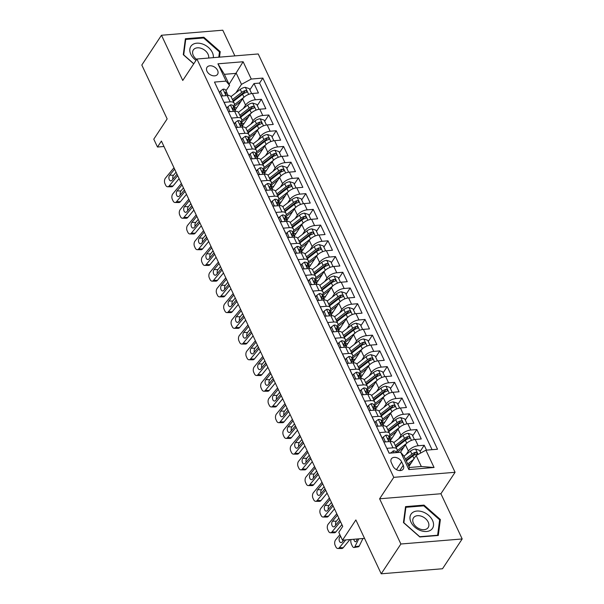<?xml version="1.0" encoding="UTF-8"?>
<svg xmlns="http://www.w3.org/2000/svg" width="604" height="604" viewBox="0 0 604 604"><rect width="100%" height="100%" fill="white"/><g stroke="black" fill="none" stroke-linecap="round" stroke-linejoin="round"><path stroke-width="0.91" d="M206.983 71.249A6.327 4.379 33.4 0 0 212.261 75.583A6.327 4.379 33.4 0 0 217.568 74.3A6.327 4.379 33.4 0 0 217.583 70.381A6.327 4.379 33.4 0 0 212.306 66.047A6.327 4.379 33.4 0 0 206.998 67.331A6.327 4.379 33.4 0 0 206.983 71.249M234.873 55.885L222.785 30.2L161.479 35.251L141.812 65.043L167.157 118.905L153.778 139.169L157.485 147.029L163.971 146.5M455.076 472.29L258.225 53.96L196.919 59.011L393.77 477.341L455.076 472.29L440.912 493.74L379.606 498.791L400.882 544.008L462.188 538.957L440.912 493.74M462.188 538.957L442.521 568.749L381.215 573.8L355.869 519.938L342.491 540.195L364.544 538.383M400.882 544.008L381.215 573.8M216.625 86.629L221.17 96.051L227.217 95.553L230.177 101.85A7.912 3.775 -25.2 0 1 234.186 103.246A7.912 3.775 -25.2 0 1 233.657 106.07L233.363 106.515M230.177 101.85L224.129 102.348L228.569 111.778L234.616 111.279L237.576 117.576A7.912 3.775 -25.2 0 1 241.585 118.973A7.912 3.775 -25.2 0 1 241.056 121.797L240.762 122.242M237.576 117.576L231.528 118.074L235.968 127.504L242.015 127.006L244.975 133.303A7.912 3.775 -25.2 0 1 248.984 134.7A7.912 3.775 -25.2 0 1 248.455 137.523L248.161 137.969M244.975 133.303L238.927 133.801L243.367 143.231L249.414 142.733L252.374 149.029A7.912 3.775 -25.2 0 1 256.39 150.426A7.912 3.775 -25.2 0 1 255.854 153.25L255.56 153.695M252.374 149.029L246.326 149.528L250.766 158.958L256.813 158.459L259.773 164.756A7.912 3.775 -25.2 0 1 263.789 166.153A7.912 3.775 -25.2 0 1 263.261 168.977L262.959 169.422M259.773 164.756L253.725 165.254L258.172 174.684L264.22 174.186L267.179 180.483A7.912 3.775 -25.2 0 1 271.188 181.88A7.912 3.775 -25.2 0 1 270.66 184.703L270.365 185.149M267.179 180.483L261.132 180.981L265.571 190.411L271.619 189.913L274.578 196.209A7.912 3.775 -25.2 0 1 278.587 197.606A7.912 3.775 -25.2 0 1 278.059 200.43L277.764 200.875M274.578 196.209L268.531 196.708L272.97 206.138L279.018 205.639L281.977 211.936A7.912 3.775 -25.2 0 1 285.986 213.333A7.912 3.775 -25.2 0 1 285.458 216.157L285.163 216.602M281.977 211.936L275.93 212.434L280.369 221.864L286.417 221.366L289.376 227.663A7.912 3.775 -25.2 0 1 293.393 229.059A7.912 3.775 -25.2 0 1 292.857 231.883L292.562 232.329M289.376 227.663L283.329 228.161L287.768 237.591L293.816 237.093L296.775 243.389A7.912 3.775 -25.2 0 1 300.792 244.786A7.912 3.775 -25.2 0 1 300.256 247.61L299.962 248.055M296.775 243.389L290.728 243.888L295.167 253.318L301.222 252.819L304.182 259.116A7.912 3.775 -25.2 0 1 308.191 260.513A7.912 3.775 -25.2 0 1 307.663 263.336L307.368 263.782M304.182 259.116L298.134 259.614L302.574 269.044L308.621 268.546L311.581 274.843A7.912 3.775 -25.2 0 1 315.59 276.239A7.912 3.775 -25.2 0 1 315.062 279.063L314.767 279.509M311.581 274.843L305.533 275.341L309.973 284.771L316.02 284.273L318.98 290.569A7.912 3.775 -25.2 0 1 322.989 291.966A7.912 3.775 -25.2 0 1 322.461 294.79L322.166 295.235M318.98 290.569L312.932 291.068L317.372 300.498L323.419 299.999L326.379 306.296A7.912 3.775 -25.2 0 1 330.388 307.693A7.912 3.775 -25.2 0 1 329.859 310.516L329.565 310.962M326.379 306.296L320.331 306.787L324.771 316.224L330.818 315.726L333.778 322.023A7.912 3.775 -25.2 0 1 337.795 323.419A7.912 3.775 -25.2 0 1 337.258 326.243L336.964 326.688M333.778 322.023L327.73 322.513L332.17 331.951L338.217 331.453L341.177 337.742A7.912 3.775 -25.2 0 1 345.194 339.146A7.912 3.775 -25.2 0 1 344.665 341.97L344.363 342.415M341.177 337.742L335.129 338.24L339.576 347.678L345.624 347.179L348.584 353.468A7.912 3.775 -25.2 0 1 352.593 354.873A7.912 3.775 -25.2 0 1 352.064 357.696L351.77 358.142M348.584 353.468L342.536 353.967L346.975 363.404L353.023 362.906L355.983 369.195A7.912 3.775 -25.2 0 1 359.992 370.599A7.912 3.775 -25.2 0 1 359.463 373.423L359.169 373.868M355.983 369.195L349.935 369.693L354.374 379.131L360.422 378.632L363.382 384.922A7.912 3.775 -25.2 0 1 367.391 386.326A7.912 3.775 -25.2 0 1 366.862 389.15L366.568 389.595M363.382 384.922L357.334 385.42L361.773 394.857L367.821 394.359L370.781 400.648A7.912 3.775 -25.2 0 1 374.797 402.053A7.912 3.775 -25.2 0 1 374.261 404.876L373.967 405.322M370.781 400.648L364.733 401.147L369.172 410.584L375.22 410.086L378.179 416.375A7.912 3.775 -25.2 0 1 382.196 417.779A7.912 3.775 -25.2 0 1 381.66 420.603L381.366 421.048M378.179 416.375L372.132 416.873L376.571 426.311L382.626 425.812L385.586 432.102A7.912 3.775 -25.2 0 1 389.595 433.506A7.912 3.775 -25.2 0 1 389.067 436.33L388.772 436.775M385.586 432.102L379.538 432.6L383.978 442.037L390.025 441.539A7.912 3.775 -25.2 0 1 394.034 442.936L396.994 449.233A7.912 3.775 -25.2 0 1 396.466 452.056L396.171 452.502M426.515 450.139L424.219 445.261L420.082 451.52M400.482 452.283L405.435 444.778A7.912 3.775 -25.2 0 1 415.212 439.463L421.26 438.965L416.82 429.535L412.683 435.794M390.441 440.558L398.036 429.051A7.912 3.775 154.8 0 1 407.806 423.736L413.853 423.238L409.414 413.808L405.284 420.067M383.034 424.831L390.637 413.325A7.912 3.775 154.8 0 1 400.407 408.01L406.454 407.511L402.015 398.081L397.877 404.34M375.635 409.104L383.23 397.598A7.912 3.775 154.8 0 1 393.008 392.283L399.055 391.785L394.616 382.355L390.478 388.614M368.236 393.378L375.831 381.871A7.912 3.775 154.8 0 1 385.609 376.556L391.656 376.058L387.217 366.628L383.079 372.894M360.837 377.651L368.432 366.145A7.912 3.775 154.8 0 1 378.21 360.83L384.257 360.331L379.818 350.901L375.68 357.168M353.438 361.924L361.033 350.418A7.912 3.775 154.8 0 1 370.803 345.103L376.858 344.605L372.411 335.175L368.281 341.441M346.032 346.198L353.634 334.692A7.912 3.775 154.8 0 1 363.404 329.376L369.452 328.886L365.012 319.448L360.875 325.715M338.633 330.471L346.228 318.965A7.912 3.775 154.8 0 1 356.005 313.65L362.053 313.159L357.613 303.721L353.476 309.988M331.234 314.744L338.829 303.238A7.912 3.775 154.8 0 1 348.606 297.931L354.654 297.432L350.214 287.995L346.077 294.261M323.835 299.018L331.43 287.512A7.912 3.775 154.8 0 1 341.207 282.204L347.255 281.706L342.815 272.268L338.678 278.535M316.436 283.291L324.031 271.785A7.912 3.775 154.8 0 1 333.808 266.477L339.856 265.979L335.416 256.541L331.279 262.808M309.037 267.564L316.632 256.058A7.912 3.775 154.8 0 1 326.402 250.751L332.449 250.252L328.01 240.815L323.88 247.081M301.63 251.838L309.233 240.332A7.912 3.775 154.8 0 1 319.003 235.024L325.05 234.526L320.611 225.088L316.473 231.355M294.231 236.111L301.826 224.605A7.912 3.775 154.8 0 1 311.604 219.297L317.651 218.799L313.212 209.362L309.074 215.628M286.832 220.384L294.427 208.878A7.912 3.775 154.8 0 1 304.205 203.571L310.252 203.072L305.813 193.635L301.675 199.901M279.433 204.658L287.028 193.152A7.912 3.775 154.8 0 1 296.806 187.844L302.853 187.346L298.414 177.908L294.276 184.175M272.034 188.931L279.629 177.425A7.912 3.775 154.8 0 1 289.399 172.117L295.454 171.619L291.007 162.182L286.877 168.448M264.627 173.205L272.23 161.698A7.912 3.775 154.8 0 1 282 156.391L288.048 155.892L283.608 146.455L279.471 152.721M257.228 157.478L264.824 145.972A7.912 3.775 154.8 0 1 274.601 140.664L280.649 140.166L276.209 130.728L272.072 136.995M249.829 141.751L257.425 130.245A7.912 3.775 154.8 0 1 267.202 124.937L273.25 124.439L268.81 115.002L264.673 121.268M242.431 126.025L250.026 114.518A7.912 3.775 154.8 0 1 259.803 109.211L265.851 108.712L261.411 99.275L257.274 105.541M342.491 540.195L338.791 532.335L342.725 526.371L161.419 141.072L157.485 147.029M403.245 465.284L401.615 461.826A6.131 4.243 33.4 0 0 396.503 457.636A6.131 4.243 33.4 0 0 391.362 458.874A6.131 4.243 33.4 0 0 391.339 462.672L392.97 466.137A6.131 4.243 33.4 0 0 398.081 470.327A6.131 4.243 33.4 0 0 403.223 469.089A6.131 4.243 33.4 0 0 403.245 465.284L399.735 470.599M229.558 85.338L226.077 81.117L214.48 82.069L389.127 453.219L400.731 452.26L404.212 456.481L409.391 467.488L421.32 466.507L416.141 455.499L425.911 450.184L437.515 449.233L262.861 78.082L251.264 79.041L241.487 84.356L236.307 73.341L224.378 74.33L229.558 85.338L225.964 90.789M226.077 81.117L217.938 63.813L243.125 61.744L251.264 79.041M425.911 450.184L434.057 467.488L408.87 469.565L400.731 452.26M243.329 108.509L245.586 105.088A7.912 3.775 -25.2 0 1 255.364 99.773L261.411 99.275M235.032 110.298L242.627 98.792L245.586 105.088M250.728 124.235L252.985 120.815A7.912 3.775 -25.2 0 1 262.763 115.5L268.81 115.002M258.127 139.962L260.384 136.542A7.912 3.775 -25.2 0 1 270.162 131.227L276.209 130.728M265.526 155.681L267.783 152.268A7.912 3.775 -25.2 0 1 277.561 146.953L283.608 146.455M272.933 171.408L275.19 167.988A7.912 3.775 -25.2 0 1 284.96 162.68L291.007 162.182M280.332 187.134L282.589 183.714A7.912 3.775 -25.2 0 1 292.366 178.407L298.414 177.908M287.731 202.861L289.988 199.441A7.912 3.775 -25.2 0 1 299.765 194.133L305.813 193.635M295.13 218.588L297.387 215.167A7.912 3.775 -25.2 0 1 307.164 209.86L313.212 209.362M302.529 234.314L304.786 230.894A7.912 3.775 -25.2 0 1 314.563 225.586L320.611 225.088M309.935 250.041L312.192 246.621A7.912 3.775 -25.2 0 1 321.962 241.313L328.01 240.815M317.334 265.768L319.591 262.347A7.912 3.775 -25.2 0 1 329.361 257.04L335.416 256.541M324.733 281.494L326.99 278.074A7.912 3.775 -25.2 0 1 336.768 272.766L342.815 272.268M332.132 297.221L334.389 293.801A7.912 3.775 -25.2 0 1 344.167 288.493L350.214 287.995M339.531 312.947L341.788 309.527A7.912 3.775 -25.2 0 1 351.566 304.22L357.613 303.721M346.93 328.674L349.188 325.254A7.912 3.775 -25.2 0 1 358.965 319.946L365.012 319.448M354.337 344.401L356.594 340.981A7.912 3.775 -25.2 0 1 366.364 335.673L372.411 335.175M361.736 360.127L363.993 356.707A7.912 3.775 -25.2 0 1 373.77 351.4L379.818 350.901M369.135 375.854L371.392 372.434A7.912 3.775 -25.2 0 1 381.169 367.126L387.217 366.628M376.534 391.581L378.791 388.161A7.912 3.775 -25.2 0 1 388.568 382.853L394.616 382.355M383.933 407.307L386.19 403.887A7.912 3.775 -25.2 0 1 395.967 398.58L402.015 398.081M391.339 423.034L393.597 419.614A7.912 3.775 -25.2 0 1 403.366 414.306L409.414 413.808M398.738 438.761L400.996 435.341A7.912 3.775 -25.2 0 1 410.765 430.033L416.82 429.535M406.137 454.487L408.395 451.067A7.912 3.775 -25.2 0 1 418.172 445.76L424.219 445.261M432.064 449.678L259.561 83.088L254.012 83.548L249.875 89.815M242.627 98.792A7.912 3.775 154.8 0 1 252.404 93.484L258.452 92.986L254.012 83.548M389.233 453.211L386.938 448.327L392.985 447.828A7.912 3.775 -25.2 0 1 396.994 449.233M408.9 466.462L416.141 455.499M379.606 498.791L393.77 477.341M161.479 35.251L182.755 80.468L196.919 59.011M229.075 84.303L243.125 61.744M235.93 92.782L241.487 84.356M389.595 433.506L386.636 427.209A7.912 3.775 154.8 0 0 382.626 425.812M382.196 417.779L379.237 411.483A7.912 3.775 154.8 0 0 375.22 410.086M374.797 402.053L371.83 395.756A7.912 3.775 154.8 0 0 367.821 394.359M367.391 386.326L364.431 380.029A7.912 3.775 154.8 0 0 360.422 378.632M359.992 370.599L357.032 364.31A7.912 3.775 154.8 0 0 353.023 362.906M352.593 354.873L349.633 348.584A7.912 3.775 154.8 0 0 345.624 347.179M345.194 339.146L342.234 332.857A7.912 3.775 154.8 0 0 338.217 331.453M337.795 323.419L334.835 317.13A7.912 3.775 154.8 0 0 330.818 315.726M330.388 307.693L327.428 301.404A7.912 3.775 154.8 0 0 323.419 299.999M322.989 291.966L320.029 285.677A7.912 3.775 154.8 0 0 316.02 284.273M315.59 276.239L312.63 269.95A7.912 3.775 154.8 0 0 308.621 268.546M308.191 260.513L305.231 254.224A7.912 3.775 154.8 0 0 301.222 252.819M300.792 244.786L297.832 238.497A7.912 3.775 154.8 0 0 293.816 237.093M293.393 229.059L290.426 222.77A7.912 3.775 154.8 0 0 286.417 221.366M285.986 213.333L283.027 207.044A7.912 3.775 154.8 0 0 279.018 205.639M278.587 197.606L275.628 191.317A7.912 3.775 154.8 0 0 271.619 189.913M271.188 181.88L268.229 175.59A7.912 3.775 154.8 0 0 264.22 174.186M263.789 166.153L260.83 159.864A7.912 3.775 154.8 0 0 256.813 158.459M256.39 150.426L253.431 144.137A7.912 3.775 154.8 0 0 249.414 142.733M248.984 134.7L246.024 128.41A7.912 3.775 154.8 0 0 242.015 127.006M241.585 118.973L238.625 112.684A7.912 3.775 154.8 0 0 234.616 111.279M259.561 83.088L262.861 78.082M234.186 103.246L231.226 96.957A7.912 3.775 154.8 0 0 227.217 95.553M409.391 467.488L408.87 469.565M421.32 466.507L434.057 467.488M217.938 63.813L224.378 74.33M440.376 519.515L424.008 505.103L405.541 506.62L403.449 522.558L419.825 536.971L438.285 535.454L440.376 519.515L439.516 520.829M219.494 57.154L220.218 51.65L203.842 37.237L185.383 38.754L183.291 54.692L193.71 63.865M423.51 505.858L424.008 505.103M203.344 37.992L203.842 37.237M219.35 52.963L220.218 51.65M345.737 539.931L339.357 547.677L343.223 547.707A3.956 2.469 90.5 0 1 341.705 548.523L337.84 548.485A3.956 2.469 -89.5 0 0 339.357 547.677M349.912 539.583L343.223 547.707M390.864 453.076L393.272 450.878A5.24 2.499 -25.2 0 1 395.846 451.815L396.232 452.63M339.893 534.676L335.658 539.81A3.956 2.469 -89.5 0 0 335.16 545.359L335.899 546.93A3.956 2.469 -89.5 0 0 337.84 548.485M342.997 540.157A3.163 1.978 -89.5 0 0 343.147 540.852M343.774 540.089L342.249 541.939A3.163 1.978 90.5 0 1 341.041 542.588A3.163 1.978 90.5 0 1 339.486 541.343A3.163 1.978 90.5 0 1 339.886 536.911L340.95 536.918M340.558 536.088L339.886 536.911M390.697 452.721L390.441 453.106M420.769 452.985L419.531 450.35L415.476 449.051A5.24 2.499 154.8 0 0 410.486 451.105L403.963 456.186M413.491 459.508L407.738 463.985M358.761 538.859L354.88 546.748L359.237 546.039A3.956 1.782 80.7 0 1 358.399 546.794L354.042 547.511A3.956 1.782 -99.3 0 0 354.88 546.748M362.936 538.511L359.237 546.039M411.218 462.958L408.319 465.216M406.333 460.995L412.781 455.982A5.24 2.499 -25.2 0 1 416.428 454.178C417.538 453.249 417.243 452.615 415.537 452.29A5.24 2.499 154.8 0 0 411.89 454.095L405.443 459.108M406.024 460.339L413.355 454.631A2.673 1.276 -25.2 0 1 414.412 454.004L415.537 452.29M354.042 547.511A3.956 1.782 -99.3 0 1 352.26 545.933L351.52 544.363A3.956 1.782 -99.3 0 1 350.962 539.5M353.77 539.266A3.163 1.427 80.7 0 0 354.178 540.489A3.163 1.427 80.7 0 0 355.605 541.743A3.163 1.427 80.7 0 0 356.277 541.139L357.341 538.972M416.428 454.178L417.047 453.778M410.984 522.158A12.858 8.894 33.4 0 0 426.567 531.497A12.858 8.894 33.4 0 0 432.524 520.384A12.858 8.894 33.4 0 0 416.949 511.052A12.858 8.894 33.4 0 0 410.984 522.158M413.453 523.291A8.803 6.093 33.4 0 0 420.792 529.315A8.803 6.093 33.4 0 0 428.176 527.534A8.803 6.093 33.4 0 0 428.198 522.075A8.803 6.093 33.4 0 0 420.86 516.058A8.803 6.093 33.4 0 0 413.483 517.832A8.803 6.093 33.4 0 0 413.453 523.291M423.781 505.835L439.644 519.802L437.621 535.242L419.735 536.714L403.872 522.747L405.896 507.307L423.781 505.835M405.344 508.145L405.896 507.307M213.34 57.659A12.858 8.894 33.4 0 0 202.816 44.115A12.858 8.894 33.4 0 0 190.32 47.354A12.858 8.894 33.4 0 0 196.021 60.37M208.659 58.044A8.803 6.093 33.4 0 0 201.502 48.456A8.803 6.093 33.4 0 0 193.318 49.966A8.803 6.093 33.4 0 0 196.64 59.426M185.179 40.279L185.73 39.441L203.623 37.969L219.486 51.936L218.791 57.214M193.786 63.752L183.707 54.881L185.73 39.441M340.482 521.607L331.958 531.95L335.824 531.981A3.956 2.469 90.5 0 1 334.306 532.796L330.441 532.758A3.956 2.469 -89.5 0 0 331.958 531.95M341.894 524.612L335.824 531.981M385.382 441.924L383.298 436.994L385.873 435.152A5.24 2.499 -25.2 0 1 388.447 436.088L389.852 439.07A5.24 2.499 154.8 0 0 388.425 438.187L387.949 438.361M336.783 513.74L328.259 524.083A3.956 2.469 -89.5 0 0 327.761 529.633L328.501 531.203A3.956 2.469 -89.5 0 0 330.441 532.758M385.518 441.713L386.001 441.871M339.818 520.187L334.85 526.212A3.163 1.978 90.5 0 1 333.635 526.862A3.163 1.978 90.5 0 1 332.087 525.616A3.163 1.978 90.5 0 1 332.479 521.184L336.345 521.214L338.859 518.164M336.345 521.214A3.163 1.978 -89.5 0 0 335.748 525.125M337.447 515.159L332.479 521.184M389.995 440.278L389.965 439.561A5.24 2.499 154.8 0 0 389.852 439.07M387.911 438.949L388.425 438.187C387.572 438.723 387.866 439.35 389.308 440.074A5.24 2.499 -25.2 0 1 390.743 440.958L390.999 441.516M383.298 436.994L382.309 438.496M333.083 505.88L324.559 516.224L328.417 516.254A3.956 2.469 90.5 0 1 326.907 517.069L323.042 517.032A3.956 2.469 -89.5 0 0 324.559 516.224M334.495 508.885L328.417 516.254M377.976 426.197L375.899 421.267L378.466 419.425A5.24 2.499 -25.2 0 1 381.048 420.361L382.453 423.344A5.24 2.499 154.8 0 0 381.018 422.46L380.55 422.634M329.376 498.013L320.86 508.357A3.956 2.469 -89.5 0 0 320.362 513.906L321.101 515.476A3.956 2.469 -89.5 0 0 323.042 517.032M378.119 425.986L378.602 426.145M332.411 504.461L327.451 510.486A3.163 1.978 90.5 0 1 326.236 511.135A3.163 1.978 90.5 0 1 324.688 509.889A3.163 1.978 90.5 0 1 325.08 505.457L328.946 505.488L331.46 502.437M328.946 505.488A3.163 1.978 -89.5 0 0 328.349 509.399M330.048 499.433L325.08 505.457M382.596 424.552L382.566 423.834A5.24 2.499 154.8 0 0 382.453 423.344M380.512 423.223L381.018 422.46C380.173 422.996 380.467 423.623 381.909 424.348A5.24 2.499 -25.2 0 1 383.336 425.231L383.6 425.79M375.899 421.267L374.91 422.77M325.677 490.154L317.16 500.497L321.018 500.527A3.956 2.469 90.5 0 1 319.508 501.343L315.643 501.305A3.956 2.469 -89.5 0 0 317.16 500.497M327.096 493.158L321.018 500.527M370.577 410.471L368.493 405.548L371.067 403.699A5.24 2.499 -25.2 0 1 373.642 404.635L375.054 407.617A5.24 2.499 154.8 0 0 373.619 406.734L373.151 406.915M321.977 482.286L313.461 492.63A3.956 2.469 -89.5 0 0 312.963 498.179L313.702 499.75A3.956 2.469 -89.5 0 0 315.643 501.305M370.713 410.259L371.203 410.418M325.012 488.734L320.052 494.759A3.163 1.978 90.5 0 1 318.837 495.408A3.163 1.978 90.5 0 1 317.281 494.163A3.163 1.978 90.5 0 1 317.681 489.731L321.547 489.761L324.061 486.711M321.547 489.761A3.163 1.978 -89.5 0 0 320.943 493.672M322.642 483.706L317.681 489.731M375.197 408.825L375.167 408.108A5.24 2.499 154.8 0 0 375.054 407.617M373.113 407.496L373.619 406.734C372.766 407.27 373.068 407.896 374.51 408.621A5.24 2.499 -25.2 0 1 375.937 409.504L376.201 410.063M368.493 405.548L367.504 407.043M318.278 474.427L309.754 484.77L313.619 484.801A3.956 2.469 90.5 0 1 312.102 485.616L308.244 485.578A3.956 2.469 -89.5 0 0 309.754 484.77M319.697 477.432L313.619 484.801M363.178 394.744L361.094 389.822L363.668 387.972A5.24 2.499 -25.2 0 1 366.243 388.908L367.647 391.89A5.24 2.499 154.8 0 0 366.22 391.007L365.745 391.188M314.578 466.56L306.054 476.903A3.956 2.469 -89.5 0 0 305.564 482.453L306.303 484.023A3.956 2.469 -89.5 0 0 308.244 485.578M363.314 394.533L363.804 394.691M317.613 473.007L312.646 479.032A3.163 1.978 90.5 0 1 311.438 479.682A3.163 1.978 90.5 0 1 309.882 478.436A3.163 1.978 90.5 0 1 310.282 474.004L314.14 474.034L316.662 470.984M314.14 474.034A3.163 1.978 -89.5 0 0 313.544 477.945M315.243 467.979L310.282 474.004M367.798 393.098L367.768 392.381A5.24 2.499 154.8 0 0 367.647 391.89M365.714 391.777L366.22 391.007C365.367 391.543 365.662 392.17 367.111 392.894A5.24 2.499 -25.2 0 1 368.538 393.778L368.802 394.336M361.094 389.822L360.105 391.316M413.914 439.652L414.352 439.342L412.124 434.623L408.07 433.325A5.24 2.499 154.8 0 0 403.087 435.378L393.816 442.589M406.696 443.313L397.221 450.682A15.13 7.225 154.8 0 0 397.062 450.811M403.819 447.232L398.693 451.218A12.563 5.995 154.8 0 0 397.145 452.555M395.846 446.786A12.563 5.995 -25.2 0 1 396.398 446.341L405.956 438.904A2.673 1.276 -25.2 0 1 407.005 438.277L408.138 436.564A5.24 2.499 154.8 0 0 404.491 438.368L395.265 445.548M396.149 447.436L405.382 440.256A5.24 2.499 -25.2 0 1 409.029 438.451L409.648 438.051M409.029 438.451C410.139 437.522 409.844 436.888 408.138 436.564M406.515 423.925L406.945 423.615L404.725 418.897L400.671 417.598A5.24 2.499 154.8 0 0 395.688 419.652L386.417 426.862M389.278 437.855A12.563 5.995 154.8 0 0 389.588 437.832A6.229 2.975 -25.2 0 1 391.973 438.232M399.297 427.587L389.822 434.956A15.13 7.225 154.8 0 0 389.663 435.084M396.413 431.505L391.286 435.492A12.563 5.995 154.8 0 0 389.104 437.485M388.447 431.06A12.563 5.995 -25.2 0 1 388.999 430.614L398.557 423.178A2.673 1.276 -25.2 0 1 399.606 422.551L400.739 420.837A5.24 2.499 154.8 0 0 397.092 422.641L387.859 429.821M388.75 431.709L397.976 424.529A5.24 2.499 -25.2 0 1 401.63 422.724L402.249 422.324M401.63 422.724C402.74 421.796 402.445 421.162 400.739 420.837M399.116 408.198L399.546 407.889L397.326 403.17L393.272 401.871A5.24 2.499 154.8 0 0 388.281 403.925L379.018 411.135M381.879 422.128A12.563 5.995 154.8 0 0 382.181 422.105A6.229 2.975 -25.2 0 1 384.574 422.506M391.898 411.86L382.423 419.229A15.13 7.225 154.8 0 0 382.257 419.357M389.014 415.779L383.887 419.765A12.563 5.995 154.8 0 0 381.705 421.758M381.048 415.333A12.563 5.995 -25.2 0 1 381.592 414.888L391.158 407.451A2.673 1.276 -25.2 0 1 392.207 406.824L393.34 405.11A5.24 2.499 154.8 0 0 389.693 406.915L380.46 414.095M381.351 415.982L390.577 408.802A5.24 2.499 -25.2 0 1 394.231 406.998L394.85 406.598M394.231 406.998C395.341 406.069 395.039 405.435 393.34 405.11M391.709 392.472L392.147 392.162L389.927 387.443L385.873 386.145A5.24 2.499 154.8 0 0 380.882 388.198L371.619 395.409M374.48 406.401A12.563 5.995 154.8 0 0 374.782 406.379A6.229 2.975 -25.2 0 1 377.175 406.779M384.499 396.133L375.024 403.502A15.13 7.225 154.8 0 0 374.858 403.631M381.615 400.052L376.488 404.038A12.563 5.995 154.8 0 0 374.306 406.031M373.642 399.606A12.563 5.995 -25.2 0 1 374.193 399.169L383.759 391.724A2.673 1.276 -25.2 0 1 384.808 391.098L385.941 389.384A5.24 2.499 154.8 0 0 382.287 391.188L373.061 398.368M373.952 400.256L383.178 393.076A5.24 2.499 -25.2 0 1 386.824 391.271L387.443 390.871M386.824 391.271C387.934 390.343 387.64 389.708 385.941 389.384M310.879 458.7L302.355 469.044L306.22 469.074A3.956 2.469 90.5 0 1 304.703 469.889L300.837 469.852A3.956 2.469 -89.5 0 0 302.355 469.044M312.291 461.705L306.22 469.074M355.779 379.018L353.695 374.095L356.269 372.245A5.24 2.499 -25.2 0 1 358.844 373.181L360.248 376.164A5.24 2.499 154.8 0 0 358.821 375.28L358.346 375.462M307.179 450.833L298.655 461.177A3.956 2.469 -89.5 0 0 298.157 466.726L298.897 468.296A3.956 2.469 -89.5 0 0 300.837 469.852M355.915 378.806L356.405 378.965M310.214 457.281L305.247 463.306A3.163 1.978 90.5 0 1 304.038 463.955A3.163 1.978 90.5 0 1 302.483 462.709A3.163 1.978 90.5 0 1 302.883 458.277L306.741 458.308L309.263 455.257M306.741 458.308A3.163 1.978 -89.5 0 0 306.145 462.219M307.844 452.253L302.883 458.277M360.399 377.372L360.369 376.654A5.24 2.499 154.8 0 0 360.248 376.164M358.315 376.05L358.821 375.28C357.968 375.816 358.263 376.443 359.712 377.168A5.24 2.499 -25.2 0 1 361.139 378.051L361.396 378.61M353.695 374.095L352.706 375.59M384.31 376.745L384.748 376.435L382.528 371.717L378.474 370.418A5.24 2.499 154.8 0 0 373.483 372.472L364.22 379.682M367.073 390.675A12.563 5.995 154.8 0 0 367.383 390.652A6.229 2.975 -25.2 0 1 369.776 391.052M377.1 380.407L367.625 387.776A15.13 7.225 154.8 0 0 367.459 387.904M374.216 384.325L369.089 388.312A12.563 5.995 154.8 0 0 366.907 390.305M366.243 383.88A12.563 5.995 -25.2 0 1 366.794 383.442L376.352 375.998A2.673 1.276 -25.2 0 1 377.409 375.371L378.542 373.657A5.24 2.499 154.8 0 0 374.888 375.462L365.662 382.642M366.553 384.529L375.779 377.349A5.24 2.499 -25.2 0 1 379.425 375.545L380.044 375.144M379.425 375.545C380.535 374.616 380.241 373.982 378.542 373.657M303.48 442.974L294.956 453.317L298.821 453.347A3.956 2.469 90.5 0 1 297.304 454.163L293.438 454.125A3.956 2.469 -89.5 0 0 294.956 453.317M304.892 445.979L298.821 453.347M348.38 363.291L346.296 358.368L348.87 356.519A5.24 2.499 -25.2 0 1 351.445 357.455L352.849 360.437A5.24 2.499 154.8 0 0 351.422 359.554L350.947 359.735M299.78 435.106L291.256 445.45A3.956 2.469 -89.5 0 0 290.758 450.999L291.498 452.57A3.956 2.469 -89.5 0 0 293.438 454.125M348.516 363.079L349.006 363.238M302.815 441.554L297.848 447.579A3.163 1.978 90.5 0 1 296.632 448.228A3.163 1.978 90.5 0 1 295.084 446.983A3.163 1.978 90.5 0 1 295.477 442.551L299.342 442.581L301.857 439.531M299.342 442.581A3.163 1.978 -89.5 0 0 298.746 446.492M300.445 436.526L295.477 442.551M352.993 361.645L352.97 360.928A5.24 2.499 154.8 0 0 352.849 360.437M350.916 360.324L351.422 359.554C350.569 360.09 350.864 360.716 352.306 361.441A5.24 2.499 -25.2 0 1 353.74 362.325L353.997 362.883M346.296 358.368L345.307 359.863M376.911 361.018L377.349 360.709L375.129 355.99L371.075 354.691A5.24 2.499 154.8 0 0 366.084 356.745L356.821 363.955M359.674 374.948A12.563 5.995 154.8 0 0 359.984 374.925A6.229 2.975 -25.2 0 1 362.377 375.326M369.693 364.68L360.226 372.049A15.13 7.225 154.8 0 0 360.059 372.177M366.817 368.599L361.69 372.585A12.563 5.995 154.8 0 0 359.501 374.578M358.844 368.153A12.563 5.995 -25.2 0 1 359.395 367.715L368.953 360.271A2.673 1.276 -25.2 0 1 370.003 359.644L371.135 357.93A5.24 2.499 154.8 0 0 367.489 359.735L358.263 366.915M359.146 368.802L368.38 361.622A5.24 2.499 -25.2 0 1 372.026 359.818L372.645 359.418M372.026 359.818C373.136 358.889 372.842 358.255 371.135 357.93M296.081 427.247L287.557 437.59L291.422 437.621A3.956 2.469 90.5 0 1 289.905 438.436L286.039 438.398A3.956 2.469 -89.5 0 0 287.557 437.59M297.493 430.252L291.422 437.621M340.981 347.564L338.897 342.642L341.471 340.792A5.24 2.499 -25.2 0 1 344.046 341.728L345.45 344.71A5.24 2.499 154.8 0 0 344.023 343.827L343.548 344.008M292.381 419.38L283.857 429.723A3.956 2.469 -89.5 0 0 283.359 435.273L284.099 436.843A3.956 2.469 -89.5 0 0 286.039 438.398M341.117 347.353L341.6 347.511M295.409 425.828L290.448 431.852A3.163 1.978 90.5 0 1 289.233 432.502A3.163 1.978 90.5 0 1 287.685 431.256A3.163 1.978 90.5 0 1 288.078 426.824L291.943 426.854L294.458 423.804M291.943 426.854A3.163 1.978 -89.5 0 0 291.347 430.765M293.046 420.799L288.078 426.824M345.594 345.918L345.563 345.201A5.24 2.499 154.8 0 0 345.45 344.71M343.51 344.597L344.023 343.827C343.17 344.363 343.465 344.99 344.907 345.714A5.24 2.499 -25.2 0 1 346.341 346.598L346.598 347.157M338.897 342.642L337.908 344.137M369.512 345.292L369.942 344.982L367.723 340.263L363.668 338.965A5.24 2.499 154.8 0 0 358.685 341.018L349.414 348.229M352.275 359.221A12.563 5.995 154.8 0 0 352.585 359.199A6.229 2.975 -25.2 0 1 354.971 359.599M362.294 348.953L352.819 356.322A15.13 7.225 154.8 0 0 352.661 356.451M359.41 352.872L354.284 356.858A12.563 5.995 154.8 0 0 352.102 358.851M351.445 352.426A12.563 5.995 -25.2 0 1 351.996 351.989L361.554 344.544A2.673 1.276 -25.2 0 1 362.604 343.918L363.736 342.204A5.24 2.499 154.8 0 0 360.09 344.008L350.864 351.188M351.747 353.076L360.981 345.896A5.24 2.499 -25.2 0 1 364.627 344.091L365.246 343.691M364.627 344.091C365.737 343.163 365.443 342.528 363.736 342.204M288.674 411.52L280.158 421.864L284.016 421.894A3.956 2.469 90.5 0 1 282.506 422.709L278.64 422.672A3.956 2.469 -89.5 0 0 280.158 421.864M290.094 414.525L284.016 421.894M333.574 331.838L331.498 326.915L334.065 325.065A5.24 2.499 -25.2 0 1 336.639 326.001L338.051 328.984A5.24 2.499 154.8 0 0 336.617 328.1L336.149 328.282M284.975 403.653L276.458 413.997A3.956 2.469 -89.5 0 0 275.96 419.546L276.7 421.116A3.956 2.469 -89.5 0 0 278.64 422.672M333.718 331.626L334.201 331.785M288.01 410.101L283.049 416.126A3.163 1.978 90.5 0 1 281.834 416.775A3.163 1.978 90.5 0 1 280.279 415.529A3.163 1.978 90.5 0 1 280.679 411.098L284.544 411.128L287.059 408.077M284.544 411.128A3.163 1.978 -89.5 0 0 283.948 415.039M285.647 405.073L280.679 411.098M338.195 330.192L338.164 329.474A5.24 2.499 154.8 0 0 338.051 328.984M336.111 328.87L336.617 328.1C335.764 328.636 336.066 329.263 337.508 329.988A5.24 2.499 -25.2 0 1 338.935 330.871L339.199 331.43M331.498 326.915L330.509 328.41M362.113 329.565L362.543 329.256L360.324 324.537L356.269 323.238A5.24 2.499 154.8 0 0 351.279 325.292L342.015 332.502M344.876 343.495A12.563 5.995 154.8 0 0 345.178 343.472A6.229 2.975 -25.2 0 1 347.572 343.872M354.895 333.227L345.42 340.596A15.13 7.225 154.8 0 0 345.262 340.724M352.011 337.145L346.885 341.132A12.563 5.995 154.8 0 0 344.703 343.125M344.046 336.7A12.563 5.995 -25.2 0 1 344.59 336.262L354.155 328.818A2.673 1.276 -25.2 0 1 355.205 328.191L356.337 326.477A5.24 2.499 154.8 0 0 352.691 328.282L343.457 335.462M344.348 337.349L353.574 330.169A5.24 2.499 -25.2 0 1 357.228 328.365L357.847 327.964M357.228 328.365C358.338 327.436 358.036 326.802 356.337 326.477M281.275 395.794L272.759 406.137L276.617 406.167A3.956 2.469 90.5 0 1 275.099 406.983L271.241 406.945A3.956 2.469 -89.5 0 0 272.759 406.137M282.695 398.799L276.617 406.167M326.175 316.111L324.091 311.188L326.666 309.339A5.24 2.499 -25.2 0 1 329.24 310.275L330.652 313.257A5.24 2.499 154.8 0 0 329.218 312.374L328.742 312.555M277.576 387.927L269.052 398.27A3.956 2.469 -89.5 0 0 268.561 403.819L269.301 405.39A3.956 2.469 -89.5 0 0 271.241 406.945M326.311 315.9L326.802 316.058M280.611 394.374L275.651 400.399A3.163 1.978 90.5 0 1 274.435 401.048A3.163 1.978 90.5 0 1 272.88 399.803A3.163 1.978 90.5 0 1 273.28 395.371L277.145 395.401L279.66 392.351M277.145 395.401A3.163 1.978 -89.5 0 0 276.541 399.312M278.24 389.346L273.28 395.371M330.796 314.465L330.766 313.748A5.24 2.499 154.8 0 0 330.652 313.257M328.712 313.144L329.218 312.374C328.365 312.91 328.667 313.536 330.109 314.261A5.24 2.499 -25.2 0 1 331.536 315.145L331.8 315.703M324.091 311.188L323.102 312.683M354.707 313.838L355.144 313.529L352.925 308.81L348.87 307.512A5.24 2.499 154.8 0 0 343.88 309.565L334.616 316.775M337.477 327.768A12.563 5.995 154.8 0 0 337.779 327.745A6.229 2.975 -25.2 0 1 340.173 328.146M347.496 317.5L338.021 324.869A15.13 7.225 154.8 0 0 337.855 324.997M344.612 321.419L339.486 325.405A12.563 5.995 154.8 0 0 337.304 327.398M336.639 320.973A12.563 5.995 -25.2 0 1 337.191 320.535L346.756 313.091A2.673 1.276 -25.2 0 1 347.806 312.464L348.938 310.75A5.24 2.499 154.8 0 0 345.292 312.555L336.058 319.735M336.949 321.622L346.175 314.442A5.24 2.499 -25.2 0 1 349.822 312.638L350.441 312.238M349.822 312.638C350.932 311.709 350.637 311.075 348.938 310.75M273.876 380.067L265.352 390.411L269.218 390.441A3.956 2.469 90.5 0 1 267.7 391.256L263.842 391.218A3.956 2.469 -89.5 0 0 265.352 390.411M275.288 383.072L269.218 390.441M318.776 300.384L316.692 295.462L319.267 293.612A5.24 2.499 -25.2 0 1 321.841 294.548L323.246 297.53A5.24 2.499 154.8 0 0 321.819 296.647L321.343 296.828M270.177 372.2L261.653 382.543A3.956 2.469 -89.5 0 0 261.154 388.093L261.902 389.663A3.956 2.469 -89.5 0 0 263.842 391.218M318.912 300.173L319.403 300.331M273.212 378.648L268.244 384.673A3.163 1.978 90.5 0 1 267.036 385.322A3.163 1.978 90.5 0 1 265.481 384.076A3.163 1.978 90.5 0 1 265.881 379.644L269.739 379.674L272.261 376.624M269.739 379.674A3.163 1.978 -89.5 0 0 269.142 383.585M270.841 373.619L265.881 379.644M323.397 298.738L323.367 298.021A5.24 2.499 154.8 0 0 323.246 297.53M321.313 297.417L321.819 296.647C320.966 297.183 321.26 297.81 322.71 298.535A5.24 2.499 -25.2 0 1 324.137 299.418L324.393 299.977M316.692 295.462L315.703 296.957M347.308 298.112L347.745 297.802L345.526 293.083L341.471 291.785A5.24 2.499 154.8 0 0 336.481 293.838L327.217 301.049M330.071 312.041A12.563 5.995 154.8 0 0 330.38 312.019A6.229 2.975 -25.2 0 1 332.774 312.419M340.097 301.774L330.622 309.142A15.13 7.225 154.8 0 0 330.456 309.271M337.213 305.692L332.087 309.678A12.563 5.995 154.8 0 0 329.905 311.672M329.24 305.247A12.563 5.995 -25.2 0 1 329.792 304.809L339.35 297.364A2.673 1.276 -25.2 0 1 340.407 296.738L341.539 295.024A5.24 2.499 154.8 0 0 337.885 296.828L328.659 304.008M329.55 305.896L338.776 298.716A5.24 2.499 -25.2 0 1 342.423 296.911L343.042 296.511M342.423 296.911C343.533 295.983 343.238 295.348 341.539 295.024M266.477 364.34L257.953 374.684L261.819 374.714A3.956 2.469 90.5 0 1 260.301 375.529L256.436 375.492A3.956 2.469 -89.5 0 0 257.953 374.684M267.889 367.345L261.819 374.714M311.377 284.658L309.293 279.735L311.868 277.885A5.24 2.499 -25.2 0 1 314.442 278.822L315.847 281.804A5.24 2.499 154.8 0 0 314.42 280.92L313.944 281.102M262.778 356.473L254.254 366.817A3.956 2.469 -89.5 0 0 253.756 372.366L254.495 373.936A3.956 2.469 -89.5 0 0 256.436 375.492M311.513 284.446L312.004 284.605M265.813 362.921L260.845 368.946A3.163 1.978 90.5 0 1 259.637 369.595A3.163 1.978 90.5 0 1 258.082 368.349A3.163 1.978 90.5 0 1 258.482 363.918L262.34 363.948L264.854 360.898M262.34 363.948A3.163 1.978 -89.5 0 0 261.743 367.859M263.442 357.893L258.482 363.918M315.998 283.012L315.968 282.294A5.24 2.499 154.8 0 0 315.847 281.804M313.914 281.691L314.42 280.92C313.567 281.456 313.861 282.083 315.303 282.808A5.24 2.499 -25.2 0 1 316.738 283.691L316.994 284.25M309.293 279.735L308.304 281.23M339.909 282.385L340.346 282.076L338.127 277.357L334.072 276.058A5.24 2.499 154.8 0 0 329.082 278.112L319.818 285.322M322.672 296.315A12.563 5.995 154.8 0 0 322.981 296.292A6.229 2.975 -25.2 0 1 325.375 296.692M332.691 286.047L323.223 293.416A15.13 7.225 154.8 0 0 323.057 293.544M329.814 289.965L324.688 293.952A12.563 5.995 154.8 0 0 322.498 295.945M321.841 289.52A12.563 5.995 -25.2 0 1 322.393 289.082L331.951 281.638A2.673 1.276 -25.2 0 1 333.008 281.011L334.133 279.297A5.24 2.499 154.8 0 0 330.486 281.102L321.26 288.282M322.143 290.169L331.377 282.989A5.24 2.499 -25.2 0 1 335.024 281.185L335.643 280.784M335.024 281.185C336.134 280.256 335.839 279.622 334.133 279.297M259.078 348.614L250.554 358.957L254.42 358.987A3.956 2.469 90.5 0 1 252.902 359.803L249.037 359.765A3.956 2.469 -89.5 0 0 250.554 358.957M260.49 351.619L254.42 358.987M303.978 268.931L301.894 264.008L304.469 262.159A5.24 2.499 -25.2 0 1 307.043 263.095L308.448 266.077A5.24 2.499 154.8 0 0 307.021 265.194L306.545 265.375M255.379 340.747L246.855 351.09A3.956 2.469 -89.5 0 0 246.357 356.639L247.096 358.21A3.956 2.469 -89.5 0 0 249.037 359.765M304.114 268.72L304.597 268.878M258.414 347.194L253.446 353.219A3.163 1.978 90.5 0 1 252.23 353.868A3.163 1.978 90.5 0 1 250.683 352.623A3.163 1.978 90.5 0 1 251.075 348.191L254.941 348.221L257.455 345.171M254.941 348.221A3.163 1.978 -89.5 0 0 254.344 352.132M256.043 342.166L251.075 348.191M308.591 267.285L308.561 266.568A5.24 2.499 154.8 0 0 308.448 266.077M306.507 265.964L307.021 265.194C306.168 265.73 306.462 266.356 307.904 267.081A5.24 2.499 -25.2 0 1 309.339 267.965L309.595 268.523M301.894 264.008L300.905 265.503M332.51 266.658L332.947 266.349L330.72 261.63L326.666 260.332A5.24 2.499 154.8 0 0 321.683 262.385L312.411 269.595M315.273 280.588A12.563 5.995 154.8 0 0 315.582 280.566A6.229 2.975 -25.2 0 1 317.968 280.966M325.292 270.32L315.817 277.689A15.13 7.225 154.8 0 0 315.658 277.817M322.415 274.239L317.289 278.225A12.563 5.995 154.8 0 0 315.099 280.218M314.442 273.793A12.563 5.995 -25.2 0 1 314.994 273.355L324.552 265.911A2.673 1.276 -25.2 0 1 325.601 265.284L326.734 263.571A5.24 2.499 154.8 0 0 323.087 265.375L313.861 272.555M314.744 274.442L323.978 267.262A5.24 2.499 -25.2 0 1 327.625 265.458L328.244 265.058M327.625 265.458C328.735 264.529 328.44 263.895 326.734 263.571M251.679 332.887L243.155 343.231L247.013 343.261A3.956 2.469 90.5 0 1 245.503 344.076L241.638 344.038A3.956 2.469 -89.5 0 0 243.155 343.231M253.091 335.892L247.013 343.261M296.572 253.204L294.495 248.282L297.062 246.432A5.24 2.499 -25.2 0 1 299.644 247.368L301.049 250.358A5.24 2.499 154.8 0 0 299.614 249.467L299.146 249.648M247.972 325.02L239.456 335.363A3.956 2.469 -89.5 0 0 238.958 340.913L239.697 342.483A3.956 2.469 -89.5 0 0 241.638 344.038M296.715 252.993L297.198 253.151M251.007 331.468L246.047 337.493A3.163 1.978 90.5 0 1 244.831 338.142A3.163 1.978 90.5 0 1 243.284 336.896A3.163 1.978 90.5 0 1 243.676 332.464L247.542 332.494L250.056 329.444M247.542 332.494A3.163 1.978 -89.5 0 0 246.945 336.405M248.644 326.439L243.676 332.464M301.192 251.558L301.162 250.841A5.24 2.499 154.8 0 0 301.049 250.358M299.108 250.237L299.614 249.467C298.769 250.003 299.063 250.63 300.505 251.355A5.24 2.499 -25.2 0 1 301.932 252.238L302.196 252.797M294.495 248.282L293.506 249.777M325.111 250.932L325.541 250.622L323.321 245.903L319.267 244.605A5.24 2.499 154.8 0 0 314.284 246.659L305.012 253.869M307.874 264.862A12.563 5.995 154.8 0 0 308.183 264.839A6.229 2.975 -25.2 0 1 310.569 265.239M317.893 254.594L308.418 261.962A15.13 7.225 154.8 0 0 308.259 262.091M315.009 258.512L309.882 262.498A12.563 5.995 154.8 0 0 307.7 264.492M307.043 258.067A12.563 5.995 -25.2 0 1 307.595 257.629L317.153 250.184A2.673 1.276 -25.2 0 1 318.202 249.558L319.335 247.844A5.24 2.499 154.8 0 0 315.688 249.648L306.454 256.828M307.345 258.716L316.572 251.536A5.24 2.499 -25.2 0 1 320.226 249.731L320.845 249.331M320.226 249.731C321.336 248.803 321.041 248.168 319.335 247.844M244.273 317.16L235.756 327.504L239.614 327.534A3.956 2.469 90.5 0 1 238.104 328.349L234.239 328.312A3.956 2.469 -89.5 0 0 235.756 327.504M245.692 320.165L239.614 327.534M289.173 237.478L287.089 232.555L289.663 230.705A5.24 2.499 -25.2 0 1 292.238 231.642L293.65 234.631A5.24 2.499 154.8 0 0 292.215 233.74L291.747 233.922M240.573 309.293L232.057 319.637A3.956 2.469 -89.5 0 0 231.558 325.186L232.298 326.756A3.956 2.469 -89.5 0 0 234.239 328.312M289.308 237.266L289.799 237.425M243.608 315.741L238.648 321.766A3.163 1.978 90.5 0 1 237.432 322.415A3.163 1.978 90.5 0 1 235.877 321.169A3.163 1.978 90.5 0 1 236.277 316.738L240.143 316.768L242.657 313.718M240.143 316.768A3.163 1.978 -89.5 0 0 239.539 320.679M241.238 310.713L236.277 316.738M293.793 235.832L293.763 235.115A5.24 2.499 154.8 0 0 293.65 234.631M291.709 234.511L292.215 233.74C291.362 234.276 291.664 234.903 293.106 235.628A5.24 2.499 -25.2 0 1 294.533 236.511L294.797 237.07M287.089 232.555L286.1 234.05M317.712 235.205L318.142 234.896L315.922 230.177L311.868 228.878A5.24 2.499 154.8 0 0 306.877 230.932L297.613 238.142M300.475 249.135A12.563 5.995 154.8 0 0 300.777 249.112A6.229 2.975 -25.2 0 1 303.17 249.512M310.494 238.867L301.019 246.236A15.13 7.225 154.8 0 0 300.852 246.364M307.61 242.785L302.483 246.772A12.563 5.995 154.8 0 0 300.301 248.765M299.644 242.34A12.563 5.995 -25.2 0 1 300.188 241.902L309.754 234.458A2.673 1.276 -25.2 0 1 310.803 233.831L311.936 232.117A5.24 2.499 154.8 0 0 308.289 233.922L299.055 241.102M299.946 242.989L309.173 235.809A5.24 2.499 -25.2 0 1 312.827 234.005L313.446 233.605M312.827 234.005C313.937 233.076 313.635 232.442 311.936 232.117M236.874 301.434L228.35 311.777L232.215 311.807A3.956 2.469 90.5 0 1 230.698 312.623L226.84 312.585A3.956 2.469 -89.5 0 0 228.35 311.777M238.293 304.439L232.215 311.807M281.774 221.751L279.69 216.828L282.264 214.979A5.24 2.499 -25.2 0 1 284.839 215.915L286.243 218.905A5.24 2.499 154.8 0 0 284.816 218.014L284.341 218.195M233.174 293.567L224.65 303.91A3.956 2.469 -89.5 0 0 224.159 309.459L224.899 311.03A3.956 2.469 -89.5 0 0 226.84 312.585M281.909 221.54L282.4 221.698M236.209 300.014L231.241 306.039A3.163 1.978 90.5 0 1 230.033 306.689A3.163 1.978 90.5 0 1 228.478 305.443A3.163 1.978 90.5 0 1 228.878 301.011L232.736 301.041L235.258 297.991M232.736 301.041A3.163 1.978 -89.5 0 0 232.14 304.952M233.839 294.986L228.878 301.011M286.394 220.105L286.364 219.388A5.24 2.499 154.8 0 0 286.243 218.905M284.31 218.784L284.816 218.014C283.963 218.55 284.257 219.177 285.707 219.901A5.24 2.499 -25.2 0 1 287.134 220.785L287.398 221.343M279.69 216.828L278.701 218.323M310.305 219.478L310.743 219.169L308.523 214.45L304.469 213.152A5.24 2.499 154.8 0 0 299.478 215.205L290.214 222.415M293.076 233.408A12.563 5.995 154.8 0 0 293.378 233.386A6.229 2.975 -25.2 0 1 295.771 233.786M303.095 223.14L293.619 230.509A15.13 7.225 154.8 0 0 293.453 230.637M300.211 227.059L295.084 231.045A12.563 5.995 154.8 0 0 292.902 233.038M292.238 226.613A12.563 5.995 -25.2 0 1 292.789 226.175L302.355 218.731A2.673 1.276 -25.2 0 1 303.404 218.104L304.537 216.391A5.24 2.499 154.8 0 0 300.883 218.195L291.656 225.375M292.547 227.263L301.774 220.083A5.24 2.499 -25.2 0 1 305.42 218.278L306.039 217.878M305.42 218.278C306.53 217.349 306.236 216.715 304.537 216.391M229.475 285.707L220.951 296.051L224.816 296.081A3.956 2.469 90.5 0 1 223.299 296.896L219.433 296.858A3.956 2.469 -89.5 0 0 220.951 296.051M230.887 288.712L224.816 296.081M274.375 206.024L272.291 201.102L274.865 199.252A5.24 2.499 -25.2 0 1 277.44 200.188L278.844 203.178A5.24 2.499 154.8 0 0 277.417 202.287L276.942 202.468M225.775 277.84L217.251 288.183A3.956 2.469 -89.5 0 0 216.753 293.733L217.493 295.303A3.956 2.469 -89.5 0 0 219.433 296.858M274.51 205.813L275.001 205.972M228.81 284.288L223.842 290.313A3.163 1.978 90.5 0 1 222.634 290.962A3.163 1.978 90.5 0 1 221.079 289.716A3.163 1.978 90.5 0 1 221.479 285.284L225.337 285.315L227.859 282.264M225.337 285.315A3.163 1.978 -89.5 0 0 224.741 289.225M226.44 279.259L221.479 285.284M278.995 204.379L278.965 203.661A5.24 2.499 154.8 0 0 278.844 203.178M276.911 203.057L277.417 202.287C276.564 202.823 276.858 203.45 278.308 204.175A5.24 2.499 -25.2 0 1 279.735 205.058L279.992 205.617M272.291 201.102L271.302 202.597M302.906 203.752L303.344 203.442L301.124 198.724L297.07 197.425A5.24 2.499 154.8 0 0 292.079 199.479L282.815 206.689M285.669 217.682A12.563 5.995 154.8 0 0 285.979 217.659A6.229 2.975 -25.2 0 1 288.372 218.059M295.696 207.414L286.221 214.782A15.13 7.225 154.8 0 0 286.054 214.911M292.812 211.332L287.685 215.318A12.563 5.995 154.8 0 0 285.503 217.312M284.839 210.887A12.563 5.995 -25.2 0 1 285.39 210.449L294.948 203.004A2.673 1.276 -25.2 0 1 296.005 202.378L297.138 200.664A5.24 2.499 154.8 0 0 293.484 202.468L284.257 209.648M285.148 211.536L294.375 204.356A5.24 2.499 -25.2 0 1 298.021 202.551L298.64 202.151M298.021 202.551C299.131 201.623 298.837 200.989 297.138 200.664M222.076 269.98L213.552 280.324L217.417 280.354A3.956 2.469 90.5 0 1 215.9 281.17L212.034 281.132A3.956 2.469 -89.5 0 0 213.552 280.324M223.488 272.985L217.417 280.354M266.976 190.298L264.892 185.375L267.466 183.525A5.24 2.499 -25.2 0 1 270.041 184.462L271.445 187.451A5.24 2.499 154.8 0 0 270.018 186.56L269.543 186.742M218.376 262.113L209.852 272.457A3.956 2.469 -89.5 0 0 209.354 278.006L210.094 279.577A3.956 2.469 -89.5 0 0 212.034 281.132M267.111 190.094L267.602 190.245M221.411 268.561L216.443 274.586A3.163 1.978 90.5 0 1 215.228 275.235A3.163 1.978 90.5 0 1 213.68 273.989A3.163 1.978 90.5 0 1 214.073 269.558L217.938 269.588L220.452 266.538M217.938 269.588A3.163 1.978 -89.5 0 0 217.342 273.499M219.041 263.533L214.073 269.558M271.589 188.652L271.566 187.935A5.24 2.499 154.8 0 0 271.445 187.451M269.512 187.331L270.018 186.56C269.165 187.097 269.459 187.723 270.902 188.448A5.24 2.499 -25.2 0 1 272.336 189.331L272.593 189.89M264.892 185.375L263.903 186.87M295.507 188.025L295.945 187.716L293.725 182.997L289.671 181.698A5.24 2.499 154.8 0 0 284.68 183.752L275.416 190.962M278.27 201.955A12.563 5.995 154.8 0 0 278.58 201.932A6.229 2.975 -25.2 0 1 280.973 202.332M288.289 191.687L278.822 199.056A15.13 7.225 154.8 0 0 278.655 199.184M285.413 195.605L280.286 199.592A12.563 5.995 154.8 0 0 278.097 201.585M277.44 195.16A12.563 5.995 -25.2 0 1 277.991 194.722L287.549 187.278A2.673 1.276 -25.2 0 1 288.599 186.651L289.731 184.937A5.24 2.499 154.8 0 0 286.085 186.742L276.858 193.922M277.742 195.809L286.976 188.629A5.24 2.499 -25.2 0 1 290.622 186.825L291.241 186.425M290.622 186.825C291.732 185.896 291.438 185.262 289.731 184.937M214.677 254.254L206.153 264.597L210.018 264.627A3.956 2.469 90.5 0 1 208.501 265.443L204.635 265.405A3.956 2.469 -89.5 0 0 206.153 264.597M216.089 257.259L210.018 264.627M259.577 174.571L257.493 169.648L260.067 167.799A5.24 2.499 -25.2 0 1 262.642 168.735L264.046 171.725A5.24 2.499 154.8 0 0 262.619 170.834L262.144 171.015M210.977 246.387L202.453 256.73A3.956 2.469 -89.5 0 0 201.955 262.279L202.695 263.85A3.956 2.469 -89.5 0 0 204.635 265.405M259.712 174.367L260.196 174.518M214.005 252.834L209.044 258.859A3.163 1.978 90.5 0 1 207.829 259.509A3.163 1.978 90.5 0 1 206.281 258.263A3.163 1.978 90.5 0 1 206.674 253.831L210.539 253.861L213.053 250.811M210.539 253.861A3.163 1.978 -89.5 0 0 209.943 257.772M211.642 247.806L206.674 253.831M264.19 172.925L264.159 172.208A5.24 2.499 154.8 0 0 264.046 171.725M262.106 171.604L262.619 170.834C261.766 171.37 262.06 171.997 263.503 172.721A5.24 2.499 -25.2 0 1 264.937 173.612L265.194 174.163M257.493 169.648L256.504 171.143M288.108 172.299L288.538 171.989L286.319 167.27L282.264 165.972A5.24 2.499 154.8 0 0 277.281 168.025L268.01 175.236M270.871 186.228A12.563 5.995 154.8 0 0 271.181 186.206A6.229 2.975 -25.2 0 1 273.567 186.606M280.89 175.96L271.415 183.329A15.13 7.225 154.8 0 0 271.256 183.457M278.006 179.879L272.88 183.865A12.563 5.995 154.8 0 0 270.698 185.858M270.041 179.433A12.563 5.995 -25.2 0 1 270.592 178.995L280.15 171.551A2.673 1.276 -25.2 0 1 281.2 170.924L282.332 169.211A5.24 2.499 154.8 0 0 278.686 171.015L269.459 178.195M270.343 180.083L279.577 172.903A5.24 2.499 -25.2 0 1 283.223 171.098L283.842 170.698M283.223 171.098C284.333 170.169 284.039 169.535 282.332 169.211M207.27 238.527L198.754 248.871L202.612 248.901A3.956 2.469 90.5 0 1 201.102 249.716L197.236 249.678A3.956 2.469 -89.5 0 0 198.754 248.871M208.69 241.532L202.612 248.901M252.17 158.844L250.094 153.922L252.661 152.072A5.24 2.499 -25.2 0 1 255.235 153.008L256.647 155.998A5.24 2.499 154.8 0 0 255.213 155.107L254.745 155.288M203.571 230.66L195.054 241.004A3.956 2.469 -89.5 0 0 194.556 246.553L195.296 248.123A3.956 2.469 -89.5 0 0 197.236 249.678M252.313 158.641L252.797 158.792M206.606 237.108L201.645 243.133A3.163 1.978 90.5 0 1 200.43 243.782A3.163 1.978 90.5 0 1 198.875 242.536A3.163 1.978 90.5 0 1 199.275 238.104L203.14 238.135L205.654 235.084M203.14 238.135A3.163 1.978 -89.5 0 0 202.544 242.045M204.243 232.079L199.275 238.104M256.791 157.199L256.76 156.481A5.24 2.499 154.8 0 0 256.647 155.998M254.707 155.877L255.213 155.107C254.359 155.643 254.662 156.277 256.104 156.995A5.24 2.499 -25.2 0 1 257.531 157.886L257.795 158.437M250.094 153.922L249.105 155.417M280.709 156.572L281.139 156.262L278.92 151.544L274.865 150.245A5.24 2.499 154.8 0 0 269.875 152.299L260.611 159.509M263.472 170.502A12.563 5.995 154.8 0 0 263.774 170.487A6.229 2.975 -25.2 0 1 266.168 170.879M273.491 160.234L264.016 167.602A15.13 7.225 154.8 0 0 263.857 167.731M270.607 164.152L265.481 168.138A12.563 5.995 154.8 0 0 263.299 170.132M262.642 163.707A12.563 5.995 -25.2 0 1 263.185 163.269L272.751 155.824A2.673 1.276 -25.2 0 1 273.801 155.198L274.933 153.484A5.24 2.499 154.8 0 0 271.287 155.288L262.053 162.468M262.944 164.356L272.17 157.176A5.24 2.499 -25.2 0 1 275.824 155.371L276.443 154.971M275.824 155.371C276.934 154.443 276.632 153.809 274.933 153.484M199.871 222.801L191.355 233.144L195.213 233.174A3.956 2.469 90.5 0 1 193.695 233.99L189.837 233.952A3.956 2.469 -89.5 0 0 191.355 233.144M201.291 225.805L195.213 233.174M244.771 143.118L242.687 138.195L245.262 136.345A5.24 2.499 -25.2 0 1 247.836 137.282L249.248 140.271A5.24 2.499 154.8 0 0 247.814 139.381L247.338 139.562M196.172 214.933L187.648 225.277A3.956 2.469 -89.5 0 0 187.157 230.826L187.897 232.397A3.956 2.469 -89.5 0 0 189.837 233.952M244.907 142.914L245.398 143.065M199.207 221.381L194.246 227.406A3.163 1.978 90.5 0 1 193.031 228.055A3.163 1.978 90.5 0 1 191.476 226.81A3.163 1.978 90.5 0 1 191.876 222.378L195.741 222.408L198.255 219.358M195.741 222.408A3.163 1.978 -89.5 0 0 195.137 226.319M196.836 216.353L191.876 222.378M249.392 141.472L249.361 140.755A5.24 2.499 154.8 0 0 249.248 140.271M247.308 140.151L247.814 139.381C246.961 139.917 247.262 140.551 248.705 141.268A5.24 2.499 -25.2 0 1 250.132 142.159L250.396 142.71M242.687 138.195L241.698 139.69M273.302 140.845L273.74 140.536L271.521 135.817L267.466 134.518A5.24 2.499 154.8 0 0 262.476 136.572L253.212 143.782M256.073 154.775A12.563 5.995 154.8 0 0 256.375 154.76A6.229 2.975 -25.2 0 1 258.769 155.153M266.092 144.507L256.617 151.876A15.13 7.225 154.8 0 0 256.451 152.004M263.208 148.425L258.082 152.412A12.563 5.995 154.8 0 0 255.9 154.405M255.235 147.98A12.563 5.995 -25.2 0 1 255.786 147.542L265.352 140.098A2.673 1.276 -25.2 0 1 266.402 139.471L267.534 137.757A5.24 2.499 154.8 0 0 263.888 139.562L254.654 146.742M255.545 148.629L264.771 141.449A5.24 2.499 -25.2 0 1 268.418 139.645L269.037 139.245M268.418 139.645C269.527 138.716 269.233 138.082 267.534 137.757M192.472 207.074L183.948 217.417L187.814 217.448A3.956 2.469 90.5 0 1 186.296 218.263L182.438 218.225A3.956 2.469 -89.5 0 0 183.948 217.417M193.884 210.079L187.814 217.448M237.372 127.391L235.288 122.469L237.863 120.619A5.24 2.499 -25.2 0 1 240.437 121.555L241.842 124.545A5.24 2.499 154.8 0 0 240.415 123.654L239.939 123.835M188.773 199.207L180.249 209.55A3.956 2.469 -89.5 0 0 179.75 215.099L180.498 216.67A3.956 2.469 -89.5 0 0 182.438 218.225M237.508 127.187L237.999 127.338M191.808 205.654L186.84 211.679A3.163 1.978 90.5 0 1 185.632 212.329A3.163 1.978 90.5 0 1 184.077 211.083A3.163 1.978 90.5 0 1 184.477 206.651L188.335 206.689L190.856 203.631M188.335 206.689A3.163 1.978 -89.5 0 0 187.738 210.592M189.437 200.626L184.477 206.651M241.993 125.745L241.962 125.028A5.24 2.499 154.8 0 0 241.842 124.545M239.909 124.424L240.415 123.654C239.562 124.19 239.856 124.824 241.306 125.541A5.24 2.499 -25.2 0 1 242.732 126.432L242.989 126.983M235.288 122.469L234.299 123.963M265.903 125.119L266.341 124.809L264.122 120.09L260.067 118.792A5.24 2.499 154.8 0 0 255.077 120.845L245.813 128.056M248.667 139.048A12.563 5.995 154.8 0 0 248.976 139.033A6.229 2.975 -25.2 0 1 251.37 139.426M258.693 128.78L249.218 136.149A15.13 7.225 154.8 0 0 249.052 136.278M255.809 132.699L250.683 136.685A12.563 5.995 154.8 0 0 248.501 138.678M247.836 132.253A12.563 5.995 -25.2 0 1 248.387 131.815L257.946 124.371A2.673 1.276 -25.2 0 1 259.003 123.745L260.135 122.031A5.24 2.499 154.8 0 0 256.481 123.835L247.255 131.015M248.146 132.903L257.372 125.723A5.24 2.499 -25.2 0 1 261.019 123.918L261.638 123.518M261.019 123.918C262.128 122.99 261.834 122.355 260.135 122.031M185.073 191.347L176.549 201.691L180.415 201.721A3.956 2.469 90.5 0 1 178.897 202.536L175.032 202.499A3.956 2.469 -89.5 0 0 176.549 201.691M186.485 194.352L180.415 201.721M229.973 111.665L227.889 106.742L230.464 104.892A5.24 2.499 -25.2 0 1 233.038 105.828L234.443 108.818A5.24 2.499 154.8 0 0 233.016 107.927L232.54 108.108M181.374 183.48L172.85 193.824A3.956 2.469 -89.5 0 0 172.351 199.373L173.091 200.943A3.956 2.469 -89.5 0 0 175.032 202.499M230.109 111.461L230.6 111.612M184.409 189.928L179.441 195.953A3.163 1.978 90.5 0 1 178.233 196.602A3.163 1.978 90.5 0 1 176.678 195.356A3.163 1.978 90.5 0 1 177.078 190.924L180.936 190.962L183.45 187.904M180.936 190.962A3.163 1.978 -89.5 0 0 180.339 194.866M182.038 184.9L177.078 190.924M234.594 110.019L234.563 109.301A5.24 2.499 154.8 0 0 234.443 108.818M232.51 108.697L233.016 107.927C232.162 108.463 232.457 109.097 233.899 109.815A5.24 2.499 -25.2 0 1 235.333 110.706L235.59 111.257M227.889 106.742L226.9 108.237M258.504 109.392L258.942 109.082L256.723 104.364L252.668 103.065A5.24 2.499 154.8 0 0 247.678 105.119L238.414 112.329M241.268 123.322A12.563 5.995 154.8 0 0 241.577 123.307A6.229 2.975 -25.2 0 1 243.971 123.699M251.287 113.054L241.819 120.422A15.13 7.225 154.8 0 0 241.653 120.551M248.41 116.972L243.284 120.959A12.563 5.995 154.8 0 0 241.094 122.952M240.437 116.527A12.563 5.995 -25.2 0 1 240.988 116.089L250.547 108.645A2.673 1.276 -25.2 0 1 251.604 108.018L252.729 106.304A5.24 2.499 154.8 0 0 249.082 108.108L239.856 115.288M240.739 117.176L249.973 109.996A5.24 2.499 -25.2 0 1 253.62 108.192L254.239 107.791M253.62 108.192C254.729 107.263 254.435 106.629 252.729 106.304M177.674 175.621L169.15 185.964L173.016 185.994A3.956 2.469 90.5 0 1 171.498 186.81L167.633 186.772A3.956 2.469 -89.5 0 0 169.15 185.964M179.086 178.625L173.016 185.994M222.574 95.938L220.49 91.015L223.065 89.165A5.24 2.499 -25.2 0 1 225.639 90.102L227.044 93.091A5.24 2.499 154.8 0 0 225.617 92.201L225.141 92.382M173.975 167.753L165.451 178.097A3.956 2.469 -89.5 0 0 164.952 183.646L165.692 185.217A3.956 2.469 -89.5 0 0 167.633 186.772M222.71 95.734L223.193 95.885M177.01 174.201L172.042 180.226A3.163 1.978 90.5 0 1 170.826 180.875A3.163 1.978 90.5 0 1 169.279 179.63A3.163 1.978 90.5 0 1 169.671 175.198L173.537 175.236L176.051 172.178M173.537 175.236A3.163 1.978 -89.5 0 0 172.94 179.139M174.639 169.173L169.671 175.198M227.187 94.292L227.157 93.575A5.24 2.499 154.8 0 0 227.044 93.091M225.103 92.971L225.617 92.201C224.763 92.737 225.058 93.371 226.5 94.088A5.24 2.499 -25.2 0 1 227.934 94.979L228.191 95.53M220.49 91.015L219.501 92.51M251.105 93.665L251.543 93.356L249.316 88.637L245.262 87.338A5.24 2.499 154.8 0 0 240.279 89.392L231.007 96.602M233.869 107.595A12.563 5.995 154.8 0 0 234.178 107.58A6.229 2.975 -25.2 0 1 236.564 107.973M243.888 97.327L234.412 104.696A15.13 7.225 154.8 0 0 234.254 104.824M241.011 101.245L235.885 105.232A12.563 5.995 154.8 0 0 233.695 107.225M233.038 100.8A12.563 5.995 -25.2 0 1 233.589 100.362L243.148 92.918A2.673 1.276 -25.2 0 1 244.197 92.291L245.33 90.577A5.24 2.499 154.8 0 0 241.683 92.382L232.457 99.562M233.34 101.449L242.574 94.269A5.24 2.499 -25.2 0 1 246.221 92.465L246.84 92.065M246.221 92.465C247.33 91.536 247.036 90.902 245.33 90.577M250.026 114.518L252.985 120.815M257.425 130.245L260.384 136.542M264.824 145.972L267.783 152.268M272.23 161.698L275.19 167.988M279.629 177.425L282.589 183.714M287.028 193.152L289.988 199.441M294.427 208.878L297.387 215.167M301.826 224.605L304.786 230.894M309.233 240.332L312.192 246.621M316.632 256.058L319.591 262.347M324.031 271.785L326.99 278.074M331.43 287.512L334.389 293.801M338.829 303.238L341.788 309.527M346.228 318.965L349.188 325.254M353.634 334.692L356.594 340.981M361.033 350.418L363.993 356.707M368.432 366.145L371.392 372.434M375.831 381.871L378.791 388.161M383.23 397.598L386.19 403.887M390.637 413.325L393.597 419.614M398.036 429.051L400.996 435.341M405.435 444.778L408.395 451.067M415.212 439.463L418.172 445.76M252.404 93.484L255.364 99.773M259.803 109.211L262.763 115.5M267.202 124.937L270.162 131.227M274.601 140.664L277.561 146.953M282 156.391L284.96 162.68M289.399 172.117L292.366 178.407M296.806 187.844L299.765 194.133M304.205 203.571L307.164 209.86M311.604 219.297L314.563 225.586M319.003 235.024L321.962 241.313M326.402 250.751L329.361 257.04M333.808 266.477L336.768 272.766M341.207 282.204L344.167 288.493M348.606 297.931L351.566 304.22M356.005 313.65L358.965 319.946M363.404 329.376L366.364 335.673M370.803 345.103L373.77 351.4M378.21 360.83L381.169 367.126M385.609 376.556L388.568 382.853M393.008 392.283L395.967 398.58M400.407 408.01L403.366 414.306M407.806 423.736L410.765 430.033M390.025 441.539L392.985 447.828M396.443 469.655L401.615 461.826M393.204 450.924L394.095 452.811M418.096 454.434L415.575 449.082M411.89 454.095L410.486 451.105M414.042 458.67L412.781 455.982M385.805 435.197L388.84 441.637M378.406 419.47L381.434 425.911M371.007 403.744L374.035 410.184M363.608 388.017L366.636 394.457M411.483 440.376L408.176 433.355M404.491 438.368L403.087 435.378M406.779 443.23L405.382 440.256M404.076 424.65L400.777 417.628M389.588 437.832L390.69 440.18M397.092 422.641L395.688 419.652M399.38 427.504L397.976 424.529M396.677 408.923L393.378 401.902M382.181 422.105L383.291 424.453M389.693 406.915L388.281 403.925M391.981 411.777L390.577 408.802M389.278 393.196L385.971 386.175M374.782 406.379L375.884 408.727M382.287 391.188L380.882 388.198M384.582 396.05L383.178 393.076M356.201 372.291L359.237 378.731M381.879 377.47L378.572 370.448M367.383 390.652L368.485 393M374.888 375.462L373.483 372.472M377.183 380.324L375.779 377.349M348.802 356.564L351.838 363.004M374.48 361.743L371.173 354.722M359.984 374.925L361.086 377.274M367.489 359.735L366.084 356.745M369.776 364.597L368.38 361.622M341.403 340.837L344.431 347.277M367.073 346.017L363.774 338.995M352.585 359.199L353.687 361.547M360.09 344.008L358.685 341.018M362.377 348.87L360.981 345.896M334.004 325.111L337.032 331.551M359.674 330.29L356.375 323.268M345.178 343.472L346.288 345.82M352.691 328.282L351.279 325.292M354.978 333.144L353.574 330.169M326.605 309.384L329.633 315.824M352.275 314.563L348.976 307.542M337.779 327.745L338.882 330.094M345.292 312.555L343.88 309.565M347.579 317.417L346.175 314.442M319.206 293.657L322.234 300.097M344.876 298.837L341.57 291.815M330.38 312.019L331.483 314.367M337.885 296.828L336.481 293.838M340.18 301.69L338.776 298.716M311.8 277.931L314.835 284.371M337.477 283.11L334.171 276.088M322.981 296.292L324.084 298.64M330.486 281.102L329.082 278.112M332.774 285.964L331.377 282.989M304.401 262.204L307.436 268.644M330.078 267.383L326.772 260.362M315.582 280.566L316.685 282.914M323.087 265.375L321.683 262.385M325.375 270.237L323.978 267.262M297.002 246.477L300.029 252.917M322.672 251.657L319.373 244.635M308.183 264.839L309.286 267.187M315.688 249.648L314.284 246.659M317.976 254.511L316.572 251.536M289.603 230.751L292.63 237.191M315.273 235.93L311.974 228.908M300.777 249.112L301.887 251.46M308.289 233.922L306.877 230.932M310.577 238.784L309.173 235.809M282.204 215.024L285.231 221.464M307.874 220.203L304.567 213.182M293.378 233.386L294.48 235.734M300.883 218.195L299.478 215.205M303.178 223.057L301.774 220.083M274.797 199.297L277.832 205.738M300.475 204.477L297.168 197.455M285.979 217.659L287.081 220.007M293.484 202.468L292.079 199.479M295.779 207.331L294.375 204.356M267.398 183.571L270.433 190.011M293.076 188.75L289.769 181.728M278.58 201.932L279.682 204.28M286.085 186.742L284.68 183.752M288.372 191.604L286.976 188.629M259.999 167.844L263.027 174.284M285.669 173.023L282.37 166.002M271.181 186.206L272.283 188.554M278.686 171.015L277.281 168.025M280.973 175.877L279.577 172.903M252.6 152.117L255.628 158.558M278.27 157.297L274.971 150.275M263.774 170.487L264.884 172.827M271.287 155.288L269.875 152.299M273.574 160.158L272.17 157.176M245.201 136.391L248.229 142.831M270.871 141.57L267.572 134.549M256.375 154.76L257.478 157.1M263.888 139.562L262.476 136.572M266.175 144.431L264.771 141.449M237.802 120.664L240.83 127.104M263.472 125.843L260.165 118.822M248.976 139.033L250.079 141.374M256.481 123.835L255.077 120.845M258.776 128.705L257.372 125.723M230.396 104.937L233.431 111.378M256.073 110.117L252.766 103.095M241.577 123.307L242.68 125.647M249.082 108.108L247.678 105.119M251.37 112.978L249.973 109.996M222.997 89.211L226.032 95.651M248.674 94.39L245.367 87.369M234.178 107.58L235.281 109.92M241.683 92.382L240.279 89.392M243.971 97.252L242.574 94.269"/></g></svg>
